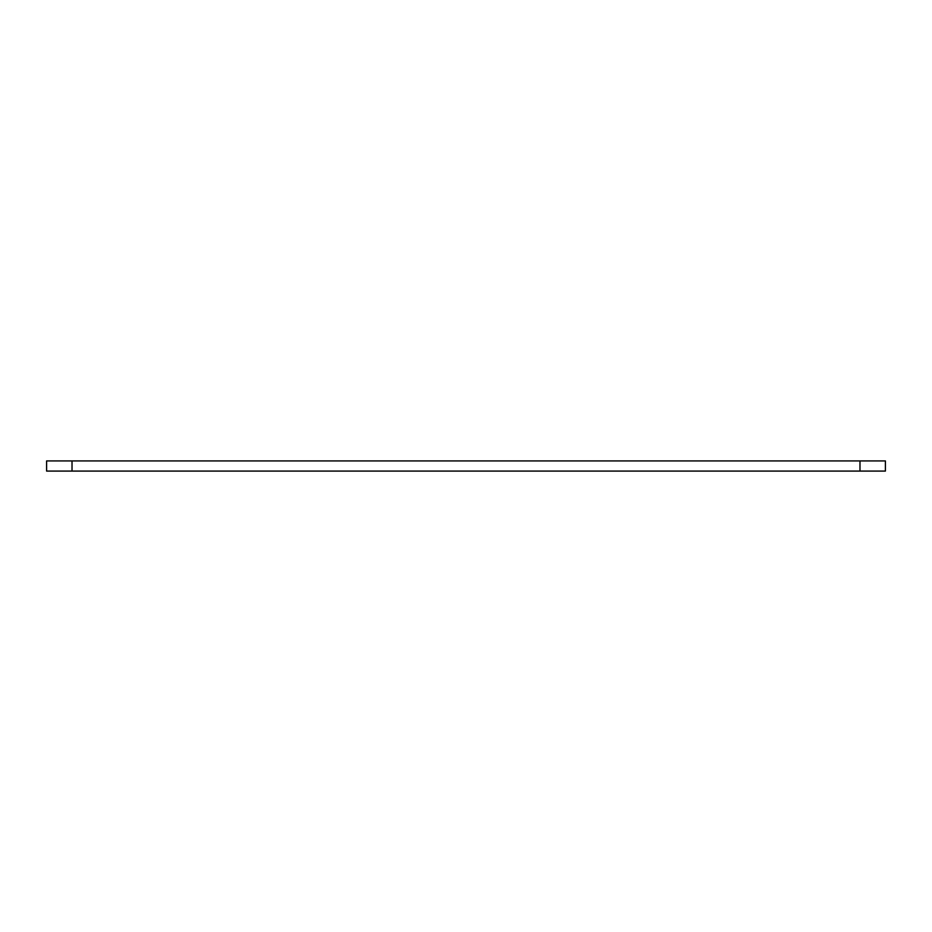 <?xml version="1.0" encoding="UTF-8"?>
<svg xmlns="http://www.w3.org/2000/svg" width="932" height="932" viewBox="0 0 932 932"><rect width="100%" height="100%" fill="white"/><g stroke="black" fill="none" stroke-linecap="round" stroke-linejoin="round"><path stroke-width="1.4" d="M859.98 471.079L859.98 460.921L859.98 471.079L885.4 471.079L885.4 460.921L72.02 460.921L885.4 460.921L885.4 471.079L46.6 471.079L46.6 460.921L72.02 460.921L46.6 460.921L46.6 471.079L72.02 471.079L72.02 460.921L72.02 471.079L877.769 471.079"/></g></svg>
